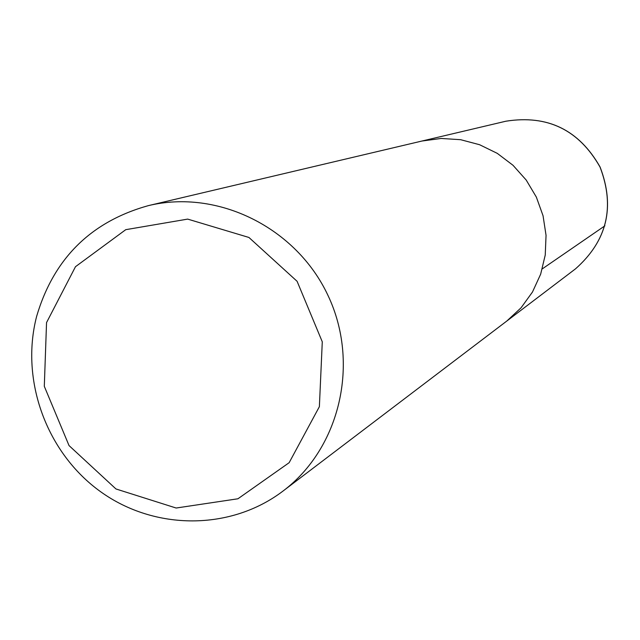 <?xml version="1.0" encoding="UTF-8"?>
<svg xmlns="http://www.w3.org/2000/svg" width="640" height="640" viewBox="0 0 640 640"><rect width="100%" height="100%" fill="white"/><g stroke="black" fill="none" stroke-linecap="round" stroke-linejoin="round"><path stroke-width="0.96" d="M46.544 322.584L75.488 266.696L125.76 229.672L187.672 219.104L248.928 237.464L297.088 281.296L322.28 341.816L319.376 406.672L289.144 462.696L237.936 498.776L176.136 508.024L115.968 488.968L69.032 445.576L44.304 386.32L46.544 322.584M36.648 316.312C53.712 258.512 90.968 221.616 148.416 205.616C217.856 188.864 296.24 227.584 327.96 295.384C360.112 362.984 340.136 448.096 283.048 491.032C230.752 530.776 154.864 530.632 100.8 491.848C46.648 453.168 20 380.4 36.648 316.312M148.432 205.616L505.864 121.216C547.592 114.616 579 129.88 600.088 167.016C615.336 206.904 607.144 240.848 575.504 268.848L506.816 321.032L521.056 307.808L532.488 292L540.656 274.184L545.24 255.048L546.048 235.32L543.048 215.744L536.344 197.08L526.2 180.04L513.008 165.28L497.264 153.352L479.584 144.72L460.648 139.696L441.176 138.456L421.904 141.04L441.176 138.456L460.648 139.696L479.584 144.72L497.264 153.352L513.008 165.28L526.2 180.04L536.344 197.08L543.048 215.744L546.048 235.32L545.24 255.048L540.656 274.184L532.488 292L521.056 307.808L506.808 321.04L283.064 491.016M542.336 268.84L604.896 225.816M505.856 121.224L505.856 121.224C547.536 114.616 578.928 129.888 600.024 167.04C615.272 206.96 607.096 240.896 575.496 268.856L575.496 268.856"/></g></svg>
